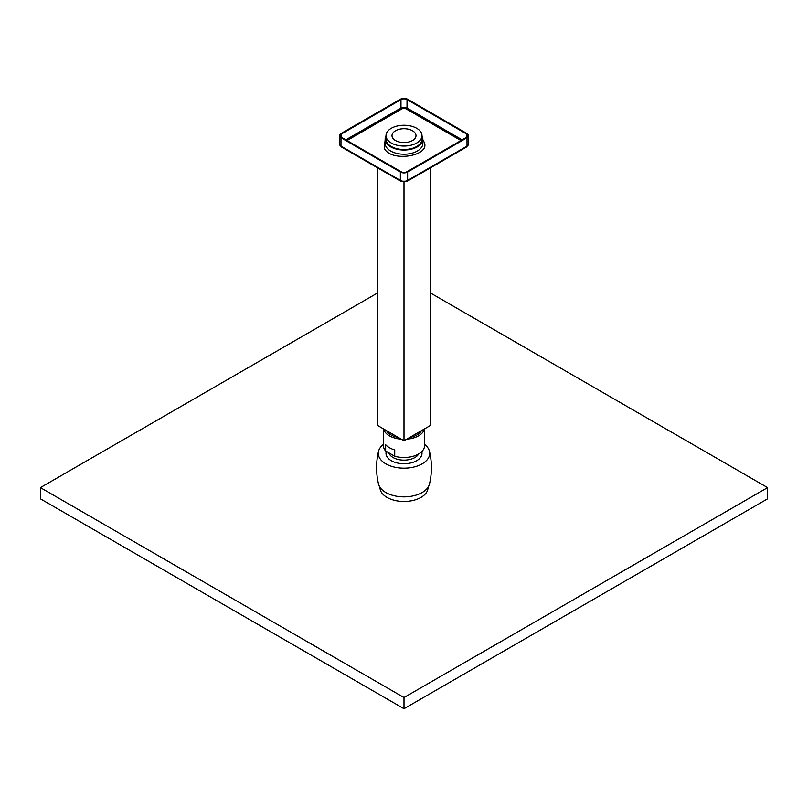 <?xml version="1.0" encoding="UTF-8"?>
<svg xmlns="http://www.w3.org/2000/svg" width="808" height="808" viewBox="0 0 808 808"><rect width="100%" height="100%" fill="white"/><g stroke="black" fill="none" stroke-linecap="round" stroke-linejoin="round"><path stroke-width="1.21" d="M430.664 167.711L430.664 425.341L404 440.734L404 182.022M404 440.734L377.336 425.341L377.336 167.711M416.847 434.997A17.998 10.393 0 0 0 421.18 430.816M386.82 430.816A17.998 10.393 0 0 0 391.153 434.997M386.002 135.906A18.857 10.888 0 0 0 385.143 139.148A18.857 10.888 0 0 0 385.911 142.208A18.857 10.888 0 0 0 406.676 149.924A18.857 10.888 0 0 0 422.857 139.148A18.857 10.888 0 0 0 422.089 136.077A18.857 10.888 0 0 0 421.998 135.906M386.002 135.643L386.002 139.148A17.998 10.393 0 0 0 386.729 142.067A17.998 10.393 0 0 0 391.274 146.49A17.998 10.393 0 0 0 410.888 148.743A17.998 10.393 0 0 0 421.998 139.148L421.998 135.643A17.998 10.393 0 0 0 416.726 128.3A17.998 10.393 0 0 0 397.112 126.048A17.998 10.393 0 0 0 386.002 135.643A17.998 10.393 0 0 0 391.274 142.996A17.998 10.393 0 0 0 410.888 145.248A17.998 10.393 0 0 0 421.998 135.643M400.364 172.033L340.976 137.744A5.141 2.969 0 0 1 339.471 135.643A5.141 2.969 0 0 1 340.976 133.542L400.364 99.263A5.141 2.969 0 0 1 407.636 99.263L467.024 133.542A5.141 2.969 0 0 1 468.529 135.643A5.141 2.969 0 0 1 467.024 137.744L407.636 172.033A5.141 2.969 0 0 1 400.364 172.033L400.364 180.426L340.976 146.147L340.976 137.744M347.036 140.542L401.576 109.06A3.424 1.98 0 0 1 406.424 109.06L407.03 108.009L407.03 99.606L466.418 133.896A4.282 2.475 0 0 1 467.67 135.643A4.282 2.475 0 0 1 466.418 137.4L407.03 171.68A4.282 2.475 0 0 1 400.97 171.68L341.582 137.4L341.582 133.896A4.282 2.475 0 0 0 340.33 135.643A4.282 2.475 0 0 0 341.582 137.4M341.582 133.896L400.97 99.606A4.282 2.475 0 0 1 407.03 99.606M383.436 428.866L383.436 445.632A20.564 11.878 0 0 0 385.638 450.995L385.638 444.693A20.564 11.878 0 0 0 394.728 449.935L394.728 456.237A20.564 11.878 0 0 0 423.735 448.975A20.564 11.878 0 0 0 424.564 445.632L424.564 428.866M386.517 430.644A18.342 10.585 -0 0 0 391.032 434.926A18.342 10.585 -0 0 0 398.455 437.532M409.545 437.532A18.342 10.585 -0 0 0 416.968 434.926A18.342 10.585 -0 0 0 421.483 430.644M383.598 428.957A20.564 11.878 0 0 0 401.374 439.219M406.626 439.219A20.564 11.878 0 0 0 423.735 430.785A20.564 11.878 0 0 0 424.402 428.957M385.638 450.995L394.728 456.237M389.042 453.409A15.423 8.908 0 0 0 403.515 460.136A15.423 8.908 0 0 0 418.696 453.945M421.756 451.632A17.998 10.393 180 0 1 421.271 456.257A17.998 10.393 180 0 1 399.869 463.449A17.998 10.393 180 0 1 386.285 451.49M383.436 444.43A25.715 14.847 0 0 0 379.326 449.157A25.715 14.847 0 0 0 378.538 451.268A25.715 14.847 0 0 0 398.576 467.842A25.715 14.847 0 0 0 428.674 457.51A25.715 14.847 0 0 0 429.462 451.268A25.715 14.847 0 0 0 424.564 444.43M378.538 451.268C375.922 462.206 375.922 473.145 378.538 484.093A25.715 14.847 0 0 0 402.131 496.829A25.715 14.847 0 0 0 428.674 486.204A25.715 14.847 0 0 0 429.462 484.093C432.078 473.145 432.078 462.206 429.462 451.268M380.002 487.355L380.002 487.618A23.998 13.857 0 0 0 400.586 501.334A23.998 13.857 0 0 0 427.028 491.527A23.998 13.857 0 0 0 427.998 487.618L427.998 487.355M430.664 293.092L767.6 487.618L404 697.546L40.4 487.618L377.336 293.092M767.6 487.618L767.6 498.819L404 708.737L40.4 498.819L40.4 487.618M404 708.737L404 697.546M392.486 137.592A11.999 6.929 180 0 1 392.001 135.643A11.999 6.929 180 0 1 402.293 128.785A11.999 6.929 180 0 1 415.514 133.694A11.999 6.929 180 0 1 415.999 135.643A11.999 6.929 180 0 1 405.707 142.501A11.999 6.929 180 0 1 392.486 137.592M400.718 181.214L407.283 181.214A1.717 0.99 -120 0 0 407.636 180.426A5.141 2.969 0 0 1 400.364 180.426A1.717 0.99 -60 0 0 400.718 181.214L341.329 146.925A1.717 0.99 -60 0 1 340.976 146.147A5.141 2.969 0 0 1 339.471 144.046L339.471 135.643M407.283 181.214L466.671 146.925A1.717 0.99 -120 0 0 467.024 146.147L407.636 180.426L407.636 172.033M467.024 137.744L467.024 146.147A5.141 2.969 0 0 0 468.529 144.046L468.529 135.643M345.824 139.845L400.97 108.009L400.97 99.606M462.176 139.845L407.03 108.009A4.282 2.475 0 0 0 400.97 108.009L401.576 109.06M466.418 137.4L466.418 133.896M406.424 109.06L460.964 140.542M385.143 139.148L385.143 143.339A18.857 10.888 0 0 0 385.911 146.41A18.857 10.888 0 0 0 406.676 154.116A18.857 10.888 0 0 0 422.857 143.339L422.857 139.148M385.143 139.996L384.265 148.086C390.517 162.994 432.431 155.893 423.735 141.4L422.857 139.996M466.671 146.925L468.529 144.046M341.329 146.925L339.471 144.046"/></g></svg>
